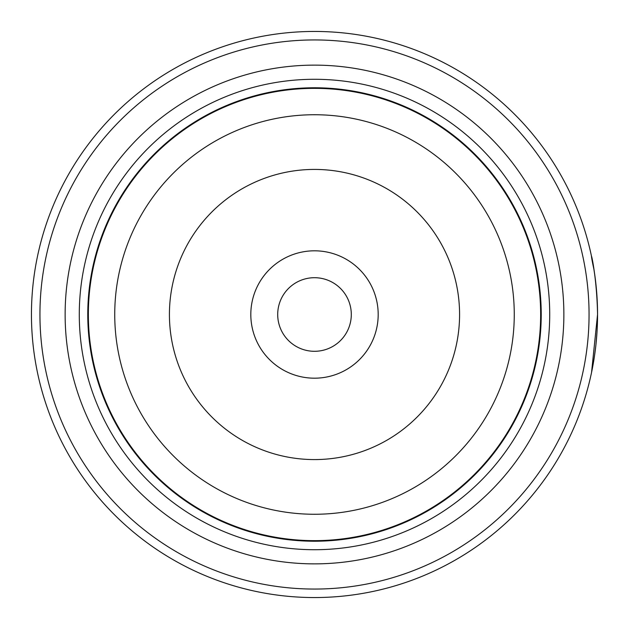 <?xml version="1.0" encoding="UTF-8"?>
<svg xmlns="http://www.w3.org/2000/svg" width="629" height="629" viewBox="0 0 629 629"><rect width="100%" height="100%" fill="white"/><g stroke="black" fill="none" stroke-linecap="round" stroke-linejoin="round"><path stroke-width="0.94" d="M540.94 314.5A226.44 226.44 0 0 1 314.5 540.94A226.44 226.44 0 0 1 88.06 314.5A226.44 226.44 0 0 1 314.5 88.06A226.44 226.44 0 0 1 540.94 314.5A226.44 226.44 0 0 1 314.5 540.94A226.44 226.44 0 0 1 88.06 314.5M378.186 314.5A63.686 63.686 0 0 0 314.5 250.814A63.686 63.686 0 0 0 250.814 314.5A63.686 63.686 0 0 0 314.5 378.186A63.686 63.686 0 0 0 378.186 314.5M351.297 314.5A36.796 36.796 0 0 0 314.5 277.704A36.796 36.796 0 0 0 277.704 314.5A36.796 36.796 0 0 0 314.5 351.297A36.796 36.796 0 0 0 351.297 314.5M593.752 268.292L595.152 277.751M597.55 314.5A283.05 283.05 0 0 1 314.5 597.55A283.05 283.05 0 0 1 31.45 314.5A283.05 283.05 0 0 1 314.5 31.45A283.05 283.05 0 0 1 597.55 314.5L591.559 372.415M39.941 314.5A274.558 274.558 0 0 0 314.5 589.059A274.558 274.558 0 0 0 589.059 314.5A274.558 274.558 0 0 0 314.5 39.941A274.558 274.558 0 0 0 39.941 314.5M597.023 331.805L595.93 344.763M595.765 346.249L594.68 354.701M594.24 357.681L593.878 359.969M65.133 314.5A249.367 249.367 0 0 1 314.5 65.133A249.367 249.367 0 0 1 563.867 314.5A249.367 249.367 0 0 1 314.5 563.867A249.367 249.367 0 0 1 65.133 314.5M79.285 314.5A235.215 235.215 0 0 1 314.5 79.285A235.215 235.215 0 0 1 549.715 314.5A235.215 235.215 0 0 1 314.5 549.715A235.215 235.215 0 0 1 79.285 314.5M541.223 314.5A226.723 226.723 0 0 1 314.5 541.223A226.723 226.723 0 0 1 87.777 314.5A226.723 226.723 0 0 1 314.5 87.777A226.723 226.723 0 0 1 541.223 314.5M593.705 268.001L592.549 261.515M592.078 259.124L591.527 256.404M593.949 269.495C587.109 237.919 596.717 267.411 597.55 314.406M88.351 314.5A226.149 226.149 0 0 0 314.5 540.649A226.149 226.149 0 0 0 540.649 314.5A226.149 226.149 0 0 0 314.5 88.351A226.149 226.149 0 0 0 88.351 314.5M514.263 314.5A199.763 199.763 0 0 1 314.5 514.263A199.763 199.763 0 0 1 114.737 314.5A199.763 199.763 0 0 1 314.5 114.737A199.763 199.763 0 0 1 514.263 314.5M169.421 314.5A145.079 145.079 0 0 0 314.5 459.579A145.079 145.079 0 0 0 459.579 314.5A145.079 145.079 0 0 0 314.5 169.421A145.079 145.079 0 0 0 169.421 314.5"/></g></svg>
